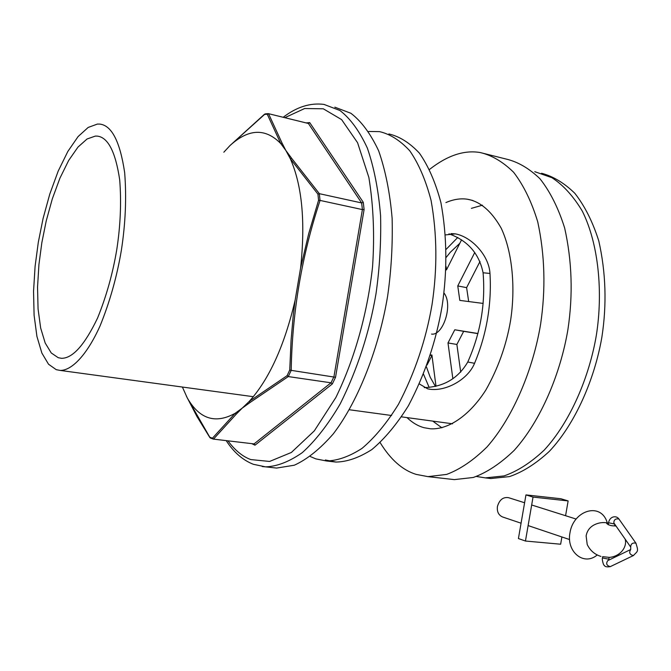 <?xml version="1.0" encoding="UTF-8"?>
<svg xmlns="http://www.w3.org/2000/svg" width="671" height="671" viewBox="0 0 671 671"><rect width="100%" height="100%" fill="white"/><g stroke="black" fill="none" stroke-linecap="round" stroke-linejoin="round"><path stroke-width="1.01" d="M483.162 303.426L459.811 300.398L457.765 285.93L474.766 252.481M480.017 261.447L466.613 287.649L468.677 301.547M466.613 287.649L457.765 285.93M446.056 266.53L446.483 269.574M461.556 239.824L446.467 269.918M477.911 333.63L463.669 331.34L456.876 344.458L447.993 342.948L454.779 329.78L477.945 333.504M463.669 331.34L454.779 329.78M452.866 378.754L447.993 342.948M456.876 344.458L460.717 372.179M430.413 355.102L431.906 354.967L435.999 386.278M431.872 355.571L427.008 365.074M445.544 234.9L455.366 233.869C471.73 236.897 488.983 255.525 489.989 273.449C491.776 304.433 486.626 334.384 474.565 363.313C467.511 380.465 443.841 392.602 427.67 388.828L419.417 383.98M424.265 387.612C443.665 386.932 458.167 378.394 467.771 362.013C480.52 333.395 485.619 303.653 483.086 272.77C479.128 253.579 467.762 240.604 448.983 233.835M443.959 292.984C453.437 304.642 443.045 335.978 431.545 334.083M486.064 477.97L490.87 478.524L509.44 476.603C522.743 472.065 536.054 463.636 549.381 451.315C575.559 423.435 594.758 378.662 601.87 337.186C606.911 304.55 605.888 272.485 598.8 240.981C592.728 221.833 584.735 205.938 574.821 193.298C564.202 182.973 553.105 176.288 541.547 173.261M476.435 476.485L485.385 477.886L504.013 475.924C517.366 471.31 530.727 462.738 544.097 450.224C570.342 421.916 589.457 376.607 596.41 334.863C603.053 292.481 598.758 244.143 582.319 211.147C573.361 196.184 563.229 185.028 551.906 177.689L534.753 171.675M56.247 369.671L60.147 370.417C71.436 370.694 86.76 355.521 100.088 325.854C109.843 301.833 116.939 276.603 121.384 250.166C125.519 223.326 126.609 197.475 124.663 172.623C120.059 141.682 111.789 125.502 99.862 124.093L97.362 124.076L88.153 127.456L78.088 136.582L67.846 151.436L58.176 171.139L49.78 194.095L43.103 218.394L38.306 242.281L35.093 266.345L33.55 291.248L34.095 315.244L36.922 336.414L41.879 353.08L48.53 364.227L56.247 369.671M58.243 357.718L61.489 358.306C72.602 358.431 84.621 345.02 97.555 318.079C106.345 296.397 112.736 273.651 116.737 249.83C120.47 225.657 121.459 202.348 119.706 179.929C115.555 151.981 108.09 137.379 97.32 136.112L95.349 136.087L87.054 138.989L77.97 147.092L68.685 160.428L59.912 178.201L52.271 198.985L46.198 221.027L41.837 242.717L38.926 264.575L37.542 287.163L38.062 308.903L40.663 328.027L45.192 343.015L51.248 352.954L58.243 357.718M457.756 237.475L446.215 249.276M423.527 374.225L429.172 387.469M459.803 243.321L450.333 252.246L446.265 257.303M426.395 366.76L430.186 377.177L435.42 386.421M251.751 443.64L255.005 445.175L254.049 443.908L213.479 439.119L236.226 414.166L235.152 413.311L242.181 408.169L249.209 401.443C269.222 379.216 284.521 345.506 295.097 300.323M268.526 113.684L267.251 114.213L280.814 143.636L282.114 143.191L268.526 113.684L308.4 123.472L309.717 122.6L306.085 122.902M308.4 123.472L361.635 202.936L362.399 209.587L364.101 209.528L363.271 202.29L309.717 122.6M291.625 158.281L285.838 150.447L290.333 158.767L317.937 194.145L319.379 193.684L291.625 158.281L290.333 158.767C302.118 185.49 305.531 221.883 300.6 267.955L295.131 300.172L293.269 315.118L291.088 340.071L289.746 369.973L287.113 375.668L288.278 376.574L291.206 370.358C292.179 312.241 301.799 255.592 320.067 200.419L362.399 209.587L333.948 376.691L331.013 382.805L332.33 383.946L335.534 377.295L364.101 209.528M334.821 107.167L350.874 113.265C361.375 121.241 370.635 133.764 378.654 150.841C385.498 170.459 389.994 192.98 392.132 218.402C392.77 244.554 391.285 270.379 387.662 295.877C379.45 345.515 359.404 399.706 333.328 433.818C320.126 448.941 307.125 459.409 294.309 465.213L276.628 468.073L272.25 467.586M223.837 152.208L229.977 145.573C248.597 128.58 265.54 127.935 280.814 143.636L285.838 150.447L282.114 143.191M230.296 145.28L265.188 113.894M187.352 398.054C199.497 419.107 215.433 424.189 235.152 413.311L212.455 438.197L209.788 437.224L187.335 398.054L182.386 387.041M209.788 437.224L210.518 438.054M317.937 194.145L318.557 200.302L320.025 200.411L319.337 193.676M318.557 200.302L308.668 233.793L300.633 267.964M291.164 370.35L289.746 369.973M287.113 375.668L249.209 401.443L250.266 402.348L288.278 376.574M236.226 414.166L242.181 408.169L250.266 402.348M212.455 438.197L213.479 439.119M363.271 202.29L361.635 202.936L319.379 193.684M335.534 377.295L291.206 370.358M254.049 443.908L331.013 382.805L288.32 376.582M325.351 459.97L335.961 462.059C347.142 461.866 359.102 457.697 371.843 449.57C384.701 438.826 396.897 424.198 408.438 405.695C424.844 374.569 436.049 341.48 442.063 306.446C447.431 270.841 447.054 236.276 440.939 202.734C435.58 182.512 428.383 165.963 419.358 153.089C409.654 142.772 399.488 136.398 388.87 133.957M310.304 456.523L315.831 458.88L326.366 460.96C337.471 460.751 349.356 456.557 362.021 448.379C374.812 437.576 386.957 422.881 398.457 404.286C414.804 373.017 425.993 339.786 432.032 304.609C437.425 268.853 437.106 234.154 431.092 200.512C425.791 180.222 418.67 163.632 409.721 150.74C400.101 140.407 390.019 134.032 379.476 131.617L368.639 131.482M445.905 202.575C453.504 199.312 460.675 198.197 467.419 199.237C480.243 201.468 491.516 211.122 501.22 228.207C512.778 252.858 515.504 289.167 510.505 320.948C506.311 345.339 498.083 368.371 485.829 390.061C468.786 416.766 447.364 429.885 430.405 428.794L424.122 427.712C418.142 426.144 412.43 422.78 406.987 417.597M482.457 205.192L471.394 208.354M432.77 421.103L441.904 427.83M449.528 479.069L454.342 479.614L473.281 477.475C486.861 472.585 500.482 463.56 514.145 450.409C540.969 420.683 560.662 373.16 567.943 329.394C573.118 294.754 572.019 260.96 564.655 228.006C558.381 208.069 550.153 191.654 539.979 178.763C529.109 168.346 517.794 161.77 506.035 159.027L480.235 152.552C464.282 149.818 447.398 155.429 429.583 169.386M380.155 442.625C390.539 459.585 402.525 470.17 416.121 474.38L427.972 476.636L446.634 474.414C460.038 469.432 473.5 460.272 487.02 446.936C513.6 416.792 533.219 368.656 540.583 324.37C545.825 289.318 544.886 255.156 537.748 221.883C531.633 201.77 523.59 185.23 513.609 172.271C502.931 161.812 491.801 155.244 480.235 152.552M602.692 556.653L609.352 557.4M614.636 525.46L614.946 525.888C611.39 525.989 608.631 525.167 606.659 523.439L608.496 523.212M600.956 556.427C594.691 554.498 590.119 550.53 587.217 544.525L586.118 535.911C586.915 531.44 589.197 527.993 592.971 525.552C597.853 522.701 603.028 521.895 608.505 523.137M597.257 554.934C583.795 566.492 566.139 551.604 569.973 532.799C573.37 510.22 601.174 501.531 607.289 522.894M521.073 523.204L502.562 516.964C498.536 515.143 496.834 511.654 497.437 506.479C499.409 499.82 503.099 496.875 508.492 497.656L508.652 497.706M561.904 536.968L560.646 544.215L525.452 541.036L533.034 497.085L568.136 500.927L565.578 515.714M568.136 500.927L560.914 498.746L525.955 494.904L518.423 538.553L525.452 541.036M533.034 497.085L525.955 494.904M467.771 362.013L474.565 363.313M483.086 272.77L489.989 273.449M262.244 466.538L265.548 466.857C276.93 466.496 289.167 461.765 302.26 452.665C315.521 440.679 328.178 424.407 340.231 403.85C357.433 369.276 369.36 332.573 376.003 293.73C379.643 268.115 381.178 242.172 380.591 215.911C378.519 190.396 374.116 167.792 367.364 148.115C359.446 130.996 350.287 118.457 339.895 110.48L323.984 104.408C310.312 102.638 296.708 106.932 283.196 117.282M284.806 117.685L304.659 108.517L323.305 108.803L341.614 119.614L357.568 142.705L368.865 177.471C373.445 205.594 374.678 235.328 372.564 266.664C367.767 310.95 355.462 357.308 335.844 397.534L314.288 430.899L291.365 452.464L269.608 461.447L250.811 459.576C242.583 456.59 234.967 450.342 227.964 440.83M255.005 445.175L332.33 383.946M264.382 114.431L267.251 114.213M608.79 559.178L602.466 557.97L602.709 556.595M630.363 549.675L607.733 560.646C605.796 563.665 606.634 565.661 610.274 566.634L610.618 566.467M602.457 558.054C601.77 559.044 603.573 566.072 604.353 565.334C604.823 566.727 606.794 567.163 610.274 566.634L633.315 555.596C637.911 550.824 638.7 551.864 635.898 543.141C632.476 542.562 630.748 543.879 630.715 547.1L630.715 549.499C628.786 552.552 629.65 554.582 633.315 555.596L633.684 555.412M630.522 546.823L613.856 522.927C613.856 519.723 615.55 518.423 618.947 519.027L636.091 543.418M614.636 524.051L608.572 522.751C609.637 516.276 616.347 515.102 618.947 519.027L619.14 519.295M445.938 269.465L446.634 269.599M430.346 355.32L431.99 355.588M455.357 233.869L451.071 233.6M485.385 477.886L490.87 478.524M60.147 370.417L253.361 396.695M349.415 409.763L391.596 415.5M401.56 416.859L452.539 423.795M276.628 468.073L265.548 466.857L253.353 464.29C242.768 460.147 233.718 452.262 226.202 440.621M229.893 145.657L264.508 114.204M186.404 396.184L196.955 416.515L209.855 437.567M265.196 113.885L268.056 113.667M210.333 438.012L213.235 439.069M335.961 462.059L326.366 460.96M467.419 199.237L472.854 200.486M454.342 479.614L427.972 476.636M608.849 557.433C619.853 556.821 627.46 547.31 625.154 539.123M616.272 526.399L614.644 525.427M508.492 497.656L524.596 502.755M531.675 504.986L576.028 519.018M528.119 525.578L569.562 539.551M609.092 557.425L608.748 560.151M608.563 522.818L608.22 524.789M614.837 524.328L614.552 525.972"/></g></svg>
